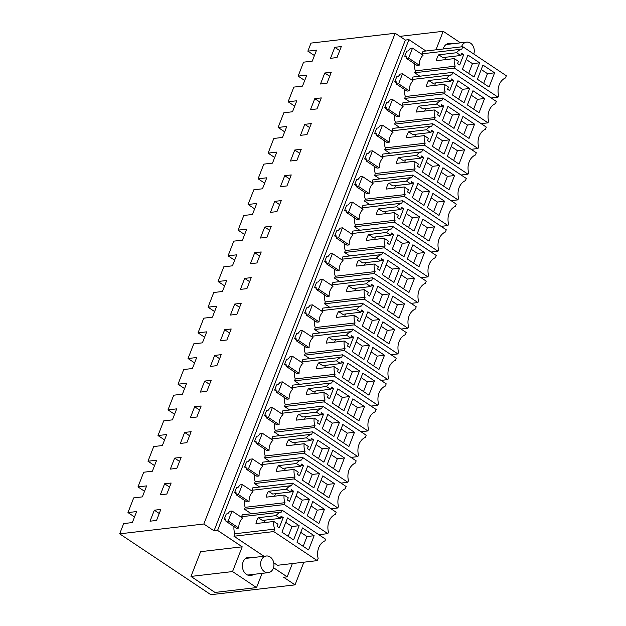 <?xml version="1.0" encoding="UTF-8"?>
<svg xmlns="http://www.w3.org/2000/svg" width="626" height="626" viewBox="0 0 626 626"><rect width="100%" height="100%" fill="white"/><g stroke="black" fill="none" stroke-linecap="round" stroke-linejoin="round"><path stroke-width="0.94" d="M292.381 563.541L287.201 576.843L283.625 577.258L295.026 584.864L210.876 594.7L119.668 533.845L123.674 523.579L132.344 522.561L136.632 511.559L127.962 512.577L134.535 516.959M314.432 55.542L307.859 51.16L316.529 50.15L312.241 61.152L303.571 62.162L298.14 76.106L306.81 75.089L302.522 86.091L293.844 87.108L288.124 101.78L296.802 100.763L292.506 111.764L283.836 112.782L278.116 127.454L286.786 126.436L282.498 137.438L273.828 138.456L268.108 153.127L276.778 152.11L272.49 163.12L263.82 164.129L258.1 178.801L266.77 177.792L262.474 188.794L253.804 189.803L248.084 204.475L256.754 203.466L252.466 214.468L243.796 215.477L238.076 230.149L246.746 229.139L242.458 240.141L233.788 241.151L228.067 255.823L236.738 254.813L232.449 265.815L223.779 266.832L218.059 281.504L226.729 280.487L222.433 291.489L213.763 292.506L208.043 307.178L216.713 306.161L212.425 317.163L203.755 318.18L198.035 332.852L206.705 331.835L202.417 342.845L193.747 343.854L188.027 358.526L196.697 357.509L192.409 368.518L183.739 369.528L178.019 384.2L186.689 383.19L182.393 394.192L173.723 395.202L168.003 409.873L176.673 408.864L172.385 419.866L163.715 420.875L157.995 435.547L166.665 434.538L162.377 445.54L153.706 446.557L147.986 461.221L156.656 460.212L152.368 471.214L143.698 472.231L137.978 486.903L146.648 485.886L142.352 496.887L133.682 497.905L127.962 512.577M137.978 486.903L144.543 491.285M147.986 461.221L154.552 465.603M157.995 435.547L164.56 439.929M168.003 409.873L174.576 414.255M178.019 384.2L184.584 388.582M188.027 358.526L194.592 362.908M198.035 332.852L204.6 337.234M208.043 307.178L214.616 311.56M218.059 281.504L224.624 285.886M228.067 255.823L234.633 260.205M238.076 230.149L244.641 234.531M248.084 204.475L254.657 208.857M258.1 178.801L264.665 183.183M268.108 153.127L274.673 157.509M278.116 127.454L284.681 131.836M288.124 101.78L294.697 106.162M298.14 76.106L304.705 80.48M307.859 51.16L311.005 43.092L395.162 33.256L203.826 524.009L119.668 533.845M156.539 520.433L150.029 521.2L154.325 510.198L160.827 509.431L156.539 520.433M281.238 200.602L274.728 201.361L270.44 212.363L276.95 211.604L281.238 200.602M196.869 417.002L201.157 406L194.647 406.759L190.359 417.761L196.869 417.002M260.432 238.044L266.942 237.277L271.23 226.276L264.72 227.035L260.432 238.044M300.472 135.341L306.983 134.582L311.271 123.58L304.76 124.339L300.472 135.341M320.489 83.994L324.784 72.992L331.287 72.225L326.999 83.235L320.489 83.994M310.48 109.667L316.991 108.908L321.279 97.899L314.768 98.665L310.48 109.667M290.456 161.015L296.967 160.256L301.262 149.254L294.752 150.013L290.456 161.015M256.926 262.951L261.222 251.949L254.712 252.708L250.416 263.718L256.926 262.951M176.845 468.35L181.141 457.348L174.631 458.115L170.335 469.117L176.845 468.35M210.375 366.413L216.886 365.654L221.181 354.652L214.671 355.411L210.375 366.413M230.399 315.066L236.91 314.307L241.198 303.297L234.687 304.064L230.399 315.066M240.407 289.392L244.696 278.39L251.206 277.623L246.918 288.633L240.407 289.392M220.391 340.74L226.902 339.981L231.19 328.979L224.679 329.738L220.391 340.74M180.351 443.443L186.861 442.676L191.149 431.674L184.639 432.433L180.351 443.443M200.367 392.087L204.655 381.085L211.165 380.326L206.877 391.328L200.367 392.087M341.303 46.551L334.793 47.31L330.505 58.32L337.007 57.553L341.303 46.551M280.448 186.689L284.736 175.687L291.246 174.928L286.958 185.93L280.448 186.689M160.326 494.79L166.837 494.031L171.125 483.022L164.615 483.788L160.326 494.79M203.826 524.009L214.029 530.817L405.366 40.064L395.162 33.256M242.199 546.811L200.633 551.67L190.977 576.429L232.543 571.569L242.199 546.811L217.598 530.402L408.935 39.641L405.366 40.064M217.598 530.402L214.029 530.817M295.026 584.864L303.86 562.203M339.722 50.604L334.793 47.31M498.006 97.171L498.601 95.535A14.688 11.604 83.3 0 1 505.472 77.953L506.332 75.746L462.786 46.692L423.004 51.34L422.041 53.813L461.824 49.164A12.395 9.797 83.3 0 0 456.589 52.725L460.728 55.487L442.879 57.576L438.74 54.814A12.395 9.797 83.3 0 0 436.455 60.683L454.304 58.601A12.395 9.797 83.3 0 0 455.18 66.199L454.437 68.101L498.006 97.171L491.144 97.969M462.786 46.692L461.824 49.164M454.437 68.101L414.655 72.749L419.85 76.216M414.467 63.727A12.395 9.797 83.3 0 0 415.398 70.855L414.655 72.749M415.398 70.855L455.18 66.199M438.74 54.814L456.589 52.725M422.041 53.813A12.395 9.797 83.3 0 0 421.321 54M406.423 58.359L408.629 58.101L412.518 48.132L423.113 55.198A12.395 9.797 83.3 0 0 419.232 65.182L417.026 65.44L406.423 58.359L406.188 56.082L404.732 56.246L406.313 57.31M412.518 48.132L410.312 48.382L408.191 50.941L406.728 51.113L404.732 56.246M454.304 58.601L458.435 61.356L457.583 63.555L459.68 64.955L463.686 54.689L461.581 53.288L460.728 55.487M479.602 62.819L474.054 77.045L462.418 69.275L467.966 55.049L479.602 62.819L472.466 63.649L468.647 73.43M494.603 72.827L489.055 87.053L477.419 79.283L482.967 65.057L494.603 72.827L487.466 73.657L483.648 83.438M445.649 57.248L444.687 59.72M408.629 58.101L419.232 65.182M463.686 54.689L460.916 55.01M472.466 63.649L466.237 59.493M481.238 69.502L487.466 73.657M435.962 49.83L443.185 31.3L460.501 42.85M425.954 50.996L408.935 39.641M232.543 571.569L256.543 587.587L262.091 573.361M287.201 576.843L273.507 567.704M240.877 516.896A12.395 9.797 83.3 0 1 241.558 516.716L242.301 514.822L282.083 510.174L325.653 539.244L324.988 540.833A14.688 11.604 -96.7 0 0 318.141 558.431L317.28 560.63L277.498 565.286L273.742 562.782M263.984 556.271L233.952 536.232L234.914 533.759L274.697 529.111A12.395 9.797 -96.7 0 1 273.836 521.474L255.979 523.563A12.395 9.797 -96.7 0 1 258.272 517.694L276.129 515.613A12.395 9.797 -96.7 0 1 281.34 512.068L282.083 510.174M233.991 526.607A12.395 9.797 83.3 0 0 234.914 533.759M224.257 519.134L225.72 518.962L225.955 521.239L228.161 520.988L232.05 511.012L229.844 511.27L227.723 513.821L226.26 513.993L224.257 519.134L225.845 520.19M251.73 557.703A9.218 7.285 83.3 0 0 248.624 557.218A9.218 7.285 83.3 0 0 243.091 561.968A9.218 7.285 83.3 0 0 243.811 571.428A9.218 7.285 83.3 0 0 250.76 575.529A9.218 7.285 83.3 0 0 253.679 574.347M244.296 500.197A12.395 9.797 83.3 0 0 245.22 507.326L285.002 502.678L284.267 504.572L327.836 533.642L328.431 532.006A14.688 11.604 83.3 0 1 335.293 514.423L336.154 512.217L292.616 483.162L252.826 487.81L251.863 490.283A12.395 9.797 83.3 0 0 251.151 490.471M245.22 507.326L244.484 509.22L251.308 513.774M234.554 492.725L236.018 492.552L236.252 494.837L238.459 494.579L242.348 484.602L240.141 484.86L238.021 487.419L236.558 487.584L234.554 492.725L236.143 493.781M354.402 217.778A12.395 9.797 83.3 0 0 355.333 224.898L354.598 226.8L359.793 230.266M344.668 210.297L346.131 210.125L346.366 212.41L348.572 212.151L352.461 202.175L350.255 202.433L348.134 204.992L346.671 205.164L344.668 210.297L346.256 211.361M355.333 224.898L395.116 220.25L394.38 222.144L437.95 251.214L438.544 249.586A14.688 11.604 83.3 0 1 445.407 231.996L446.268 229.797L402.721 200.743L362.939 205.391L361.977 207.863A12.395 9.797 83.3 0 0 361.265 208.051M364.418 192.104A12.395 9.797 83.3 0 0 365.341 199.224L364.606 201.118L369.802 204.592M354.676 184.623L356.139 184.451L356.374 186.736L358.581 186.478L362.47 176.501L360.263 176.759L358.142 179.318L356.679 179.49L354.676 184.623L356.264 185.687M365.341 199.224L405.132 194.576L404.388 196.47L447.958 225.54L448.552 223.905A14.688 11.604 83.3 0 1 455.423 206.322L456.276 204.123L412.737 175.069L372.955 179.717L371.993 182.189A12.395 9.797 83.3 0 0 371.273 182.377M334.386 269.125A12.395 9.797 83.3 0 0 335.317 276.254L334.574 278.147L339.769 281.614M324.644 261.652L326.107 261.48L326.342 263.757L328.548 263.499L332.437 253.53L330.231 253.78L328.11 256.339L326.647 256.511L324.644 261.652L326.232 262.709M335.317 276.254L375.099 271.598L374.356 273.499L417.925 302.569L418.52 300.934A14.688 11.604 83.3 0 1 425.39 283.351L426.251 281.144L382.705 252.09L342.923 256.738L341.96 259.211A12.395 9.797 83.3 0 0 341.24 259.399M344.394 243.451A12.395 9.797 83.3 0 0 345.325 250.572L344.59 252.474L349.785 255.94M334.66 235.971L336.115 235.806L336.35 238.083L338.556 237.825L342.445 227.848L340.247 228.107L338.118 230.665L336.663 230.838L334.66 235.971L336.248 237.035M345.325 250.572L385.107 245.924L384.372 247.818L427.934 276.888L428.536 275.26A14.688 11.604 83.3 0 1 435.399 257.669L436.259 255.471L392.713 226.416L352.931 231.064L351.969 233.537A12.395 9.797 83.3 0 0 351.256 233.725M394.443 115.074A12.395 9.797 83.3 0 0 395.374 122.203L394.638 124.097L399.834 127.563M384.708 107.602L386.172 107.429L386.406 109.714L388.613 109.456L392.502 99.479L390.295 99.737L388.175 102.296L386.712 102.468L384.708 107.602L386.297 108.658M395.374 122.203L435.156 117.555L434.421 119.449L477.99 148.519L478.585 146.883A14.688 11.604 83.3 0 1 485.447 129.3L486.308 127.094L442.762 98.039L402.98 102.687L402.017 105.16A12.395 9.797 83.3 0 0 401.305 105.356M404.459 89.401A12.395 9.797 83.3 0 0 405.39 96.529L404.646 98.423L409.842 101.889M394.716 81.928L396.18 81.756L396.415 84.041L398.621 83.782L402.51 73.805L400.304 74.064L398.183 76.622L396.72 76.787L394.716 81.928L396.305 82.984M405.39 96.529L445.172 91.873L444.429 93.775L487.998 122.845L488.593 121.209A14.688 11.604 83.3 0 1 495.463 103.626L496.316 101.42L452.778 72.366L412.996 77.014L412.033 79.486A12.395 9.797 83.3 0 0 411.313 79.674M374.426 166.43A12.395 9.797 83.3 0 0 375.357 173.551L374.614 175.444L379.81 178.911M364.684 158.949L366.147 158.777L366.382 161.062L368.589 160.804L372.478 150.827L370.271 151.085L368.151 153.644L366.687 153.816L364.684 158.949L366.273 160.006M375.357 173.551L415.14 168.903L414.396 170.796L457.966 199.866L458.561 198.231A14.688 11.604 83.3 0 1 465.431 180.648L466.292 178.441L422.746 149.395L382.963 154.043L382.001 156.508A12.395 9.797 83.3 0 0 381.281 156.703M384.434 140.756A12.395 9.797 83.3 0 0 385.366 147.877L384.63 149.77L389.826 153.237M374.7 133.275L376.163 133.103L376.398 135.388L378.597 135.13L382.486 125.153L380.287 125.411L378.159 127.97L376.703 128.142L374.7 133.275L376.289 134.332M385.366 147.877L425.148 143.229L424.412 145.122L467.974 174.192L468.577 172.557A14.688 11.604 83.3 0 1 475.439 154.974L476.3 152.767L432.754 123.713L392.971 128.369L392.009 130.834A12.395 9.797 83.3 0 0 391.297 131.03M274.321 423.176A12.395 9.797 83.3 0 0 275.252 430.297L274.517 432.198L279.712 435.665M264.587 415.695L266.05 415.523L266.285 417.808L268.484 417.55L272.38 407.573L270.174 407.831L268.053 410.39L266.59 410.562L264.587 415.695L266.175 416.76M275.252 430.297L315.034 425.649L314.299 427.542L357.869 456.612L358.463 454.985A14.688 11.604 83.3 0 1 365.326 437.394L366.187 435.195L322.64 406.141L282.858 410.789L281.896 413.262A12.395 9.797 83.3 0 0 281.184 413.45M284.337 397.502A12.395 9.797 83.3 0 0 285.26 404.623L284.525 406.524L289.721 409.991M274.595 390.021L276.058 389.849L276.293 392.134L278.5 391.876L282.389 381.899L280.182 382.157L278.061 384.716L276.598 384.888L274.595 390.021L276.183 391.086M285.26 404.623L325.043 399.975L324.307 401.869L367.877 430.938L368.471 429.303A14.688 11.604 83.3 0 1 375.334 411.72L376.195 409.521L332.656 380.467L292.874 385.115L291.904 387.588A12.395 9.797 83.3 0 0 291.192 387.776M244.563 467.051L246.026 466.879L246.261 469.156L248.467 468.905L252.356 458.928L250.15 459.187L248.029 461.738L246.566 461.91L244.563 467.051L246.151 468.107M254.305 474.524A12.395 9.797 83.3 0 0 255.236 481.652L295.018 476.996L294.275 478.898L337.844 507.968L338.439 506.332A14.688 11.604 83.3 0 1 345.309 488.75L346.17 486.543L302.624 457.489L262.842 462.137L261.879 464.609A12.395 9.797 83.3 0 0 261.159 464.797M255.236 481.652L254.492 483.546L259.688 487.012M254.579 441.369L256.034 441.205L256.269 443.482L258.475 443.224L262.364 433.247L260.158 433.505L258.037 436.064L256.574 436.236L254.579 441.369L256.167 442.433M264.313 448.85A12.395 9.797 83.3 0 0 265.244 455.978L305.026 451.323L304.291 453.224L347.853 482.286L348.455 480.658A14.688 11.604 83.3 0 1 355.318 463.076L356.178 460.869L312.632 431.815L272.85 436.463L271.887 438.936A12.395 9.797 83.3 0 0 271.175 439.123M265.244 455.978L264.501 457.872L269.696 461.339M314.362 320.473A12.395 9.797 83.3 0 0 315.293 327.601L314.557 329.495L319.753 332.962M304.627 313L306.091 312.828L306.325 315.113L308.532 314.855L312.421 304.878L310.214 305.136L308.094 307.695L306.63 307.867L304.627 313L306.216 314.056M315.293 327.601L355.075 322.953L354.339 324.847L397.909 353.917L398.504 352.281A14.688 11.604 83.3 0 1 405.366 334.699L406.227 332.492L362.681 303.438L322.899 308.094L321.936 310.559A12.395 9.797 83.3 0 0 321.224 310.754M324.378 294.799A12.395 9.797 83.3 0 0 325.301 301.928L324.565 303.821L329.761 307.288M314.635 287.326L316.099 287.154L316.333 289.439L318.54 289.181L322.429 279.204L320.222 279.462L318.102 282.021L316.639 282.185L314.635 287.326L316.224 288.383M325.301 301.928L365.091 297.28L364.348 299.173L407.917 328.243L408.512 326.608A14.688 11.604 83.3 0 1 415.382 309.025L416.235 306.818L372.697 277.764L332.915 282.412L331.944 284.885A12.395 9.797 83.3 0 0 331.232 285.073M294.345 371.828A12.395 9.797 83.3 0 0 295.276 378.949L294.533 380.843L299.729 384.309M284.603 364.348L286.066 364.175L286.301 366.46L288.508 366.202L292.397 356.225L290.19 356.484L288.07 359.042L286.606 359.214L284.603 364.348L286.192 365.404M295.276 378.949L335.059 374.301L334.315 376.195L377.885 405.265L378.48 403.629A14.688 11.604 83.3 0 1 385.35 386.046L386.211 383.84L342.665 354.793L302.882 359.441L301.92 361.906A12.395 9.797 83.3 0 0 301.2 362.102M304.353 346.155A12.395 9.797 83.3 0 0 305.285 353.275L304.541 355.169L309.745 358.635M294.619 338.674L296.075 338.502L296.309 340.787L298.516 340.528L302.405 330.551L300.206 330.81L298.078 333.368L296.622 333.541L294.619 338.674L296.208 339.73M305.285 353.275L345.067 348.627L344.331 350.521L387.893 379.591L388.496 377.955A14.688 11.604 83.3 0 1 395.358 360.373L396.219 358.166L352.673 329.112L312.89 333.768L311.928 336.232A12.395 9.797 83.3 0 0 311.216 336.428M452.082 43.836A9.218 7.285 83.3 0 0 448.967 43.358A9.218 7.285 83.3 0 0 443.443 48.108A9.218 7.285 83.3 0 0 443.145 48.984M401.188 37.27L401.618 36.159L443.185 31.3M329.714 76.278L324.784 72.992M444.429 93.775L404.646 98.423M412.033 79.486L451.815 74.838A12.395 9.797 83.3 0 0 446.581 78.399L428.732 80.488A12.395 9.797 83.3 0 0 426.447 86.357L444.296 84.275A12.395 9.797 83.3 0 0 445.172 91.873M402.51 73.805L413.105 80.871A12.395 9.797 83.3 0 0 409.224 90.856L407.017 91.114L396.415 84.041M452.778 72.366L451.815 74.838M487.998 122.845L481.136 123.643M446.581 78.399L450.72 81.161L432.863 83.25L428.732 80.488M444.296 84.275L448.427 87.03L447.574 89.228L449.671 90.629L453.678 80.363L451.573 78.962L450.72 81.161M469.594 88.493L464.046 102.719L452.41 94.956L457.958 80.731L469.594 88.493L462.45 89.322L458.639 99.111M484.594 98.501L479.047 112.727L467.411 104.965L472.959 90.739L484.594 98.501L477.45 99.331L473.639 109.12M435.641 82.922L434.671 85.402M398.621 83.782L409.224 90.856M453.678 80.363L450.9 80.684M462.45 89.322L456.229 85.167M471.229 95.175L477.45 99.331M319.698 101.952L314.768 98.665M434.421 119.449L394.638 124.097M402.017 105.16L441.8 100.512A12.395 9.797 83.3 0 0 436.572 104.072L418.716 106.162A12.395 9.797 83.3 0 0 416.439 112.038L434.287 109.949A12.395 9.797 83.3 0 0 435.156 117.555M392.502 99.479L403.089 106.545A12.395 9.797 83.3 0 0 399.216 116.53L397.009 116.788L386.406 109.714M442.762 98.039L441.8 100.512M477.99 148.519L471.128 149.317M436.572 104.072L440.704 106.835L422.855 108.924L418.716 106.162M434.287 109.949L438.419 112.703L437.558 114.902L439.663 116.303L443.662 106.037L441.565 104.636L440.704 106.835M459.586 114.167L454.038 128.393L442.402 120.63L447.95 106.404L459.586 114.167L452.442 115.004L448.631 124.785M474.586 124.175L469.038 138.401L457.403 130.638L462.95 116.413L474.586 124.175L467.442 125.012L463.631 134.793M425.625 108.595L424.663 111.076M388.613 109.456L399.216 116.53M443.662 106.037L440.892 106.357M452.442 115.004L446.213 110.849M461.213 120.857L467.442 125.012M309.69 127.626L304.76 124.339M424.412 145.122L384.63 149.77M392.009 130.834L431.791 126.186A12.395 9.797 83.3 0 0 426.556 129.754L408.708 131.836A12.395 9.797 83.3 0 0 406.423 137.712L424.279 135.623A12.395 9.797 83.3 0 0 425.148 143.229M382.486 125.153L393.081 132.219A12.395 9.797 83.3 0 0 389.208 142.204L387.001 142.462L376.398 135.388M432.754 123.713L431.791 126.186M467.974 174.192L461.119 174.99M426.556 129.754L430.696 132.509L412.847 134.598L408.708 131.836M424.279 135.623L428.411 138.377L427.55 140.576L429.647 141.985L433.654 131.71L431.557 130.31L430.696 132.509M449.57 139.841L444.03 154.066L432.394 146.304L437.934 132.078L449.57 139.841L442.433 140.678L438.623 150.459M464.57 149.849L459.03 164.075L447.394 156.312L452.934 142.086L464.57 149.849L457.434 150.686L453.615 160.467M415.617 134.277L414.655 136.75M378.597 135.13L389.208 142.204M433.654 131.71L430.884 132.039M442.433 140.678L436.205 136.523M451.205 146.531L457.434 150.686M299.682 153.3L294.752 150.013M414.396 170.796L374.614 175.444M382.001 156.508L421.783 151.86A12.395 9.797 83.3 0 0 416.548 155.428L398.699 157.509A12.395 9.797 83.3 0 0 396.415 163.386L414.263 161.297A12.395 9.797 83.3 0 0 415.14 168.903M372.478 150.827L383.073 157.893A12.395 9.797 83.3 0 0 379.192 167.878L376.985 168.136L366.382 161.062M422.746 149.395L421.783 151.86M457.966 199.866L451.103 200.672M416.548 155.428L420.688 158.182L402.831 160.272L398.699 157.509M414.263 161.297L418.395 164.051L417.542 166.258L419.639 167.658L423.645 157.384L421.541 155.984L420.688 158.182M439.562 165.514L434.014 179.74L422.378 171.978L427.926 157.752L439.562 165.514L432.425 166.352L428.607 176.133M454.562 175.523L449.014 189.748L437.378 181.986L442.926 167.76L454.562 175.523L447.426 176.36L443.607 186.141M405.609 159.951L404.639 162.424M368.589 160.804L379.192 167.878M423.645 157.384L420.868 157.713M432.425 166.352L426.196 162.197M441.197 172.205L447.426 176.36M289.674 178.973L284.736 175.687M404.388 196.47L364.606 201.118M371.993 182.189L411.775 177.534A12.395 9.797 83.3 0 0 406.54 181.102L388.691 183.183A12.395 9.797 83.3 0 0 386.406 189.06L404.255 186.971A12.395 9.797 83.3 0 0 405.132 194.576M362.47 176.501L373.065 183.567A12.395 9.797 83.3 0 0 369.183 193.551L366.977 193.81L356.374 186.736M412.737 175.069L411.775 177.534M447.958 225.54L441.095 226.346M406.54 181.102L410.679 183.864L392.823 185.945L388.691 183.183M404.255 186.971L408.387 189.733L407.526 191.932L409.631 193.332L413.637 183.058L411.532 181.657L410.679 183.864M429.553 191.188L424.005 205.414L412.37 197.652L417.918 183.426L429.553 191.188L422.409 192.025L418.598 201.807M444.554 201.196L439.006 215.422L427.37 207.66L432.918 193.434L444.554 201.196L437.41 202.034L433.599 211.815M395.601 185.625L394.63 188.097M358.581 186.478L369.183 193.551M413.637 183.058L410.859 183.387M422.409 192.025L416.188 187.87M431.189 197.879L437.41 202.034M279.658 204.655L274.728 201.361M394.38 222.144L354.598 226.8M361.977 207.863L401.759 203.207A12.395 9.797 83.3 0 0 396.532 206.776L378.675 208.865A12.395 9.797 83.3 0 0 376.398 214.734L394.247 212.644A12.395 9.797 83.3 0 0 395.116 220.25M352.461 202.175L363.049 209.248A12.395 9.797 83.3 0 0 359.175 219.225L356.969 219.483L346.366 212.41M402.721 200.743L401.759 203.207M437.95 251.214L431.087 252.02M396.532 206.776L400.663 209.538L382.815 211.619L378.675 208.865M394.247 212.644L398.379 215.407L397.518 217.605L399.623 219.006L403.621 208.732L401.524 207.331L400.663 209.538M419.545 216.862L413.997 231.088L402.362 223.325L407.909 209.1L419.545 216.862L412.401 217.699L408.59 227.481M434.546 226.87L428.998 241.096L417.362 233.334L422.91 219.108L434.546 226.87L427.401 227.707L423.591 237.489M385.585 211.298L384.622 213.771M348.572 212.151L359.175 219.225M403.621 208.732L400.851 209.061M412.401 217.699L406.172 213.544M421.173 223.552L427.401 227.707M269.649 230.329L264.72 227.035M384.372 247.818L344.59 252.474M351.969 233.537L391.751 228.889A12.395 9.797 83.3 0 0 386.516 232.449L368.667 234.539A12.395 9.797 83.3 0 0 366.382 240.407L384.239 238.326A12.395 9.797 83.3 0 0 385.107 245.924M342.445 227.848L353.041 234.922A12.395 9.797 83.3 0 0 349.159 244.907L346.96 245.165L336.35 238.083M392.713 226.416L391.751 228.889M427.934 276.888L421.079 277.694M386.516 232.449L390.655 235.212L372.806 237.293L368.667 234.539M384.239 238.326L388.37 241.08L387.51 243.279L389.607 244.68L393.613 234.414L391.516 233.013L390.655 235.212M409.529 242.544L403.989 256.762L392.353 248.999L397.893 234.773L409.529 242.544L402.393 243.373L398.574 253.154M424.53 252.552L418.99 266.778L407.354 259.007L412.894 244.782L424.53 252.552L417.393 253.381L413.575 263.163M375.577 236.972L374.614 239.445M338.556 237.825L349.159 244.907M393.613 234.414L390.843 234.734M402.393 243.373L396.164 239.218M411.165 249.226L417.393 253.381M259.641 256.003L254.712 252.708M374.356 273.499L334.574 278.147M341.96 259.211L381.743 254.563A12.395 9.797 83.3 0 0 376.508 258.123L358.659 260.213A12.395 9.797 83.3 0 0 356.374 266.081L374.223 264A12.395 9.797 83.3 0 0 375.099 271.598M332.437 253.53L343.032 260.596A12.395 9.797 83.3 0 0 339.151 270.581L336.945 270.839L326.342 263.757M382.705 252.09L381.743 254.563M417.925 302.569L411.063 303.367M376.508 258.123L380.647 260.885L362.79 262.975L358.659 260.213M374.223 264L378.354 266.754L377.501 268.953L379.599 270.354L383.605 260.087L381.5 258.687L380.647 260.885M399.521 268.218L393.973 282.443L382.337 274.673L387.885 260.447L399.521 268.218L392.385 269.047L388.566 278.828M414.522 278.226L408.974 292.452L397.338 284.689L402.886 270.463L414.522 278.226L407.385 279.055L403.567 288.836M365.568 262.646L364.598 265.119M328.548 263.499L339.151 270.581M383.605 260.087L380.827 260.408M392.385 269.047L386.156 264.892M401.156 274.9L407.385 279.055M249.633 281.677L244.696 278.39M364.348 299.173L324.565 303.821M331.944 284.885L371.734 280.237A12.395 9.797 83.3 0 0 366.5 283.797L348.643 285.886A12.395 9.797 83.3 0 0 346.366 291.755L364.215 289.674A12.395 9.797 83.3 0 0 365.091 297.28M322.429 279.204L333.024 286.27A12.395 9.797 83.3 0 0 329.143 296.255L326.936 296.513L316.333 289.439M372.697 277.764L371.734 280.237M407.917 328.243L401.055 329.041M366.5 283.797L370.631 286.559L352.782 288.649L348.643 285.886M364.215 289.674L368.346 292.428L367.485 294.627L369.59 296.028L373.597 285.761L371.492 284.36L370.631 286.559M389.513 293.891L383.965 308.117L372.329 300.355L377.877 286.129L389.513 293.891L382.369 294.721L378.558 304.51M404.513 303.9L398.965 318.125L387.33 310.363L392.878 296.137L404.513 303.9L397.369 304.729L393.558 314.518M355.56 288.32L354.59 290.8M318.54 289.181L329.143 296.255M373.597 285.761L370.819 286.082M382.369 294.721L376.148 290.566M391.148 300.574L397.369 304.729M239.617 307.35L234.687 304.064M354.339 324.847L314.557 329.495M321.936 310.559L361.718 305.911A12.395 9.797 83.3 0 0 356.491 309.471L338.635 311.56A12.395 9.797 83.3 0 0 336.358 317.437L354.206 315.347A12.395 9.797 83.3 0 0 355.075 322.953M312.421 304.878L323.008 311.944A12.395 9.797 83.3 0 0 319.135 321.928L316.928 322.187L306.325 315.113M362.681 303.438L361.718 305.911M397.909 353.917L391.047 354.715M356.491 309.471L360.623 312.233L342.774 314.322L338.635 311.56M354.206 315.347L358.338 318.102L357.477 320.301L359.582 321.701L363.581 311.435L361.484 310.034L360.623 312.233M379.505 319.565L373.957 333.791L362.321 326.029L367.869 311.803L379.505 319.565L372.36 320.402L368.55 330.184M394.505 329.573L388.957 343.799L377.321 336.037L382.869 321.811L394.505 329.573L387.361 330.411L383.55 340.192M345.544 313.994L344.582 316.474M308.532 314.855L319.135 321.928M363.581 311.435L360.811 311.756M372.36 320.402L366.132 316.247M381.132 326.256L387.361 330.411M229.609 333.024L224.679 329.738M344.331 350.521L304.541 355.169M311.928 336.232L351.71 331.584A12.395 9.797 83.3 0 0 346.475 335.153L328.627 337.234A12.395 9.797 83.3 0 0 326.342 343.111L344.198 341.021A12.395 9.797 83.3 0 0 345.067 348.627M302.405 330.551L313 337.617A12.395 9.797 83.3 0 0 309.119 347.602L306.92 347.86L296.309 340.787M352.673 329.112L351.71 331.584M387.893 379.591L381.038 380.389M346.475 335.153L350.615 337.907L332.766 339.996L328.627 337.234M344.198 341.021L348.33 343.776L347.469 345.982L349.566 347.383L353.573 337.109L351.476 335.708L350.615 337.907M369.489 345.239L363.949 359.465L352.313 351.702L357.853 337.477L369.489 345.239L362.352 346.076L358.534 355.858M384.489 355.247L378.949 369.473L367.313 361.711L372.853 347.485L384.489 355.247L377.353 356.084L373.534 365.866M335.536 339.675L334.574 342.148M298.516 340.528L309.119 347.602M353.573 337.109L350.803 337.437M362.352 346.076L356.124 341.921M371.124 351.929L377.353 356.084M219.601 358.698L214.671 355.411M334.315 376.195L294.533 380.843M301.92 361.906L341.702 357.258A12.395 9.797 83.3 0 0 336.467 360.826L318.618 362.908A12.395 9.797 83.3 0 0 316.333 368.784L334.182 366.695A12.395 9.797 83.3 0 0 335.059 374.301M292.397 356.225L302.992 363.291A12.395 9.797 83.3 0 0 299.111 373.276L296.904 373.534L286.301 366.46M342.665 354.793L341.702 357.258M377.885 405.265L371.022 406.071M336.467 360.826L340.607 363.581L322.75 365.67L318.618 362.908M334.182 366.695L338.314 369.45L337.461 371.656L339.558 373.057L343.564 362.783L341.46 361.382L340.607 363.581M359.48 370.913L353.933 385.139L342.297 377.376L347.845 363.15L359.48 370.913L352.344 371.75L348.525 381.531M374.481 380.921L368.933 395.147L357.297 387.384L362.845 373.159L374.481 380.921L367.345 381.758L363.526 391.54M325.528 365.349L324.558 367.822M288.508 366.202L299.111 373.276M343.564 362.783L340.787 363.111M352.344 371.75L346.115 367.595M361.116 377.603L367.345 381.758M209.593 384.38L204.655 381.085M324.307 401.869L284.525 406.524M291.904 387.588L331.694 382.932A12.395 9.797 83.3 0 0 326.459 386.5L308.602 388.582A12.395 9.797 83.3 0 0 306.325 394.458L324.174 392.369A12.395 9.797 83.3 0 0 325.043 399.975M282.389 381.899L292.984 388.965A12.395 9.797 83.3 0 0 289.102 398.95L286.896 399.208L276.293 392.134M332.656 380.467L331.694 382.932M367.877 430.938L361.014 431.744M326.459 386.5L330.591 389.262L312.742 391.344L308.602 388.582M324.174 392.369L328.306 395.131L327.445 397.33L329.55 398.731L333.548 388.456L331.451 387.056L330.591 389.262M349.472 396.587L343.924 410.812L332.289 403.05L337.837 388.824L349.472 396.587L342.328 397.424L338.517 407.205M364.473 406.595L358.925 420.821L347.289 413.058L352.837 398.832L364.473 406.595L357.329 407.432L353.518 417.213M315.512 391.023L314.549 393.496M278.5 391.876L289.102 398.95M333.548 388.456L330.778 388.785M342.328 397.424L336.107 393.269M351.1 403.277L357.329 407.432M199.577 410.053L194.647 406.759M314.299 427.542L274.517 432.198M281.896 413.262L321.678 408.614A12.395 9.797 83.3 0 0 316.443 412.174L298.594 414.263A12.395 9.797 83.3 0 0 296.317 420.132L314.166 418.043A12.395 9.797 83.3 0 0 315.034 425.649M272.38 407.573L282.968 414.647A12.395 9.797 83.3 0 0 279.094 424.624L276.888 424.882L266.285 417.808M322.64 406.141L321.678 408.614M357.869 456.612L351.006 457.418M316.443 412.174L320.582 414.936L302.734 417.018L298.594 414.263M314.166 418.043L318.298 420.805L317.437 423.004L319.542 424.405L323.54 414.138L321.443 412.73L320.582 414.936M339.464 422.26L333.916 436.486L322.28 428.724L327.828 414.498L339.464 422.26L332.32 423.098L328.509 432.879M354.465 432.269L348.917 446.495L337.281 438.732L342.829 424.506L354.465 432.269L347.32 433.106L343.51 442.887M305.504 416.697L304.541 419.17M268.484 417.55L279.094 424.624M323.54 414.138L320.77 414.459M332.32 423.098L326.091 418.943M341.092 428.951L347.32 433.106M189.568 435.727L184.639 432.433M304.291 453.224L264.501 457.872M271.887 438.936L311.67 434.287A12.395 9.797 83.3 0 0 306.435 437.848L288.586 439.937A12.395 9.797 83.3 0 0 286.301 445.806L304.158 443.724A12.395 9.797 83.3 0 0 305.026 451.323M262.364 433.247L272.959 440.321A12.395 9.797 83.3 0 0 269.078 450.305L266.879 450.563L256.269 443.482M312.632 431.815L311.67 434.287M347.853 482.286L340.998 483.092M306.435 437.848L310.574 440.61L292.725 442.692L288.586 439.937M304.158 443.724L308.289 446.479L307.429 448.678L309.526 450.078L313.532 439.812L311.435 438.411L310.574 440.61M329.448 447.942L323.908 462.168L312.272 454.398L317.812 440.172L329.448 447.942L322.312 448.772L318.493 458.553M344.449 457.95L338.909 472.176L327.273 464.406L332.813 450.18L344.449 457.95L337.312 458.78L333.494 468.561M295.495 442.371L294.533 444.843M258.475 443.224L269.078 450.305M313.532 439.812L310.762 440.133M322.312 448.772L316.083 444.617M331.084 454.625L337.312 458.78M179.56 461.401L174.631 458.115M294.275 478.898L254.492 483.546M261.879 464.609L301.662 459.961A12.395 9.797 83.3 0 0 296.427 463.522L278.578 465.611A12.395 9.797 83.3 0 0 276.293 471.48L294.142 469.398A12.395 9.797 83.3 0 0 295.018 476.996M252.356 458.928L262.951 465.994A12.395 9.797 83.3 0 0 259.07 475.979L256.863 476.237L246.261 469.156M302.624 457.489L301.662 459.961M337.844 507.968L330.982 508.766M296.427 463.522L300.566 466.284L282.709 468.373L278.578 465.611M294.142 469.398L298.273 472.153L297.42 474.352L299.518 475.752L303.524 465.486L301.419 464.085L300.566 466.284M319.44 473.616L313.892 487.842L302.256 480.072L307.804 465.854L319.44 473.616L312.304 474.445L308.485 484.227M334.44 483.624L328.893 497.85L317.257 490.088L322.805 475.862L334.44 483.624L327.304 484.454L323.485 494.243M285.487 468.045L284.517 470.517M248.467 468.905L259.07 475.979M303.524 465.486L300.746 465.807M312.304 474.445L306.075 470.29M321.075 480.298L327.304 484.454M169.544 487.075L164.615 483.788M284.267 504.572L244.484 509.22M251.863 490.283L291.646 485.635A12.395 9.797 83.3 0 0 286.418 489.196L268.562 491.285A12.395 9.797 83.3 0 0 266.285 497.154L284.134 495.072A12.395 9.797 83.3 0 0 285.002 502.678M242.348 484.602L252.943 491.668A12.395 9.797 83.3 0 0 249.062 501.653L246.855 501.911L236.252 494.837M292.616 483.162L291.646 485.635M327.836 533.642L318.83 534.69M286.418 489.196L290.55 491.958L272.701 494.047L268.562 491.285M284.134 495.072L288.265 497.827L287.404 500.025L289.509 501.426L293.508 491.16L291.411 489.759L290.55 491.958M309.432 499.29L303.884 513.516L292.248 505.753L297.796 491.527L309.432 499.29L302.288 500.119L298.477 509.908M324.432 509.298L318.884 523.524L307.249 515.761L312.797 501.536L324.432 509.298L317.288 510.135L313.477 519.916M275.471 493.718L274.509 496.199M238.459 494.579L249.062 501.653M293.508 491.16L290.738 491.48M302.288 500.119L296.059 495.964M311.059 505.98L317.288 510.135M159.254 513.484L154.325 510.198M317.28 560.63L273.734 531.576L233.952 536.232M273.734 531.576L274.697 529.111M241.558 516.716L281.34 512.068M228.161 520.988L238.756 528.054A12.395 9.797 -96.7 0 1 242.653 518.085L232.05 511.012M238.756 528.054L236.55 528.313L225.955 521.239M273.836 521.474L277.967 524.236L277.115 526.435L279.212 527.835L283.218 517.569L281.113 516.168L280.26 518.367L276.129 515.613M299.134 525.699L293.586 539.925L281.95 532.155L287.498 517.937L299.134 525.699L291.99 526.529L285.769 522.374M314.135 535.707L302.499 527.945L296.951 542.171L308.587 549.933L314.135 535.707L306.99 536.537L303.18 546.326M280.26 518.367L262.404 520.456L258.272 517.694M264.219 522.6L265.181 520.128M283.218 517.569L280.44 517.89M288.179 536.31L291.99 526.529M300.77 532.382L306.99 536.537M190.977 576.429L214.976 592.446L256.543 587.587M261.903 568.838A8.381 6.62 83.3 0 0 268.264 572.641A8.381 6.62 83.3 0 0 272.678 559.8A8.381 6.62 83.3 0 0 266.316 555.998A8.381 6.62 83.3 0 0 261.903 568.838M473.788 54.032A8.381 6.62 83.3 0 0 473.021 45.933A8.381 6.62 83.3 0 0 466.66 42.13A8.381 6.62 83.3 0 0 461.495 46.84M247.653 575.051L268.264 572.641M245.705 558.408L266.316 555.998M446.056 44.54L466.66 42.13"/></g></svg>
